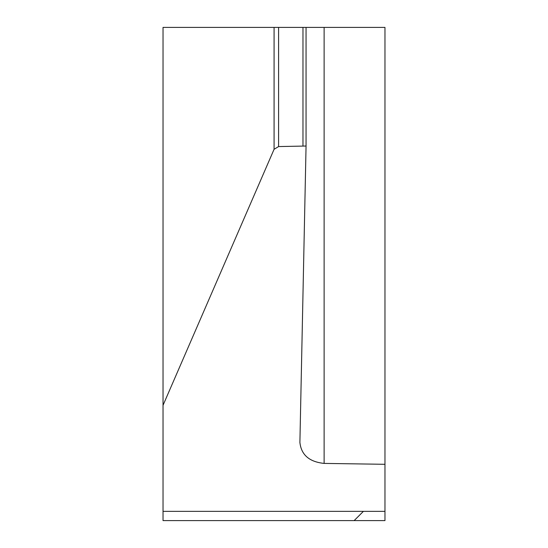 <?xml version="1.0" encoding="UTF-8"?>
<svg xmlns="http://www.w3.org/2000/svg" width="548" height="548" viewBox="0 0 548 548"><rect width="100%" height="100%" fill="white"/><g stroke="black" fill="none" stroke-linecap="round" stroke-linejoin="round"><path stroke-width="0.82" d="M384.97 464.3L384.97 27.4L306.058 27.4L324.121 27.4L324.121 463.409L384.97 464.3L384.97 520.6L354.145 520.6L363.393 511.353L354.145 520.6L163.03 520.6L163.03 511.353L384.97 511.353M324.121 520.6L299.893 520.6M306.058 146.028L306.058 27.4L163.03 27.4L163.03 405.315L274.082 149.289L278.589 146.569L306.058 146.028L299.893 442.722M302.976 27.4L302.976 146.028M299.893 442.359C301.201 454.861 309.278 461.875 324.121 463.409M163.03 405.315L163.03 511.353M278.589 146.569L278.589 27.4M274.082 27.4L274.082 149.289"/></g></svg>
